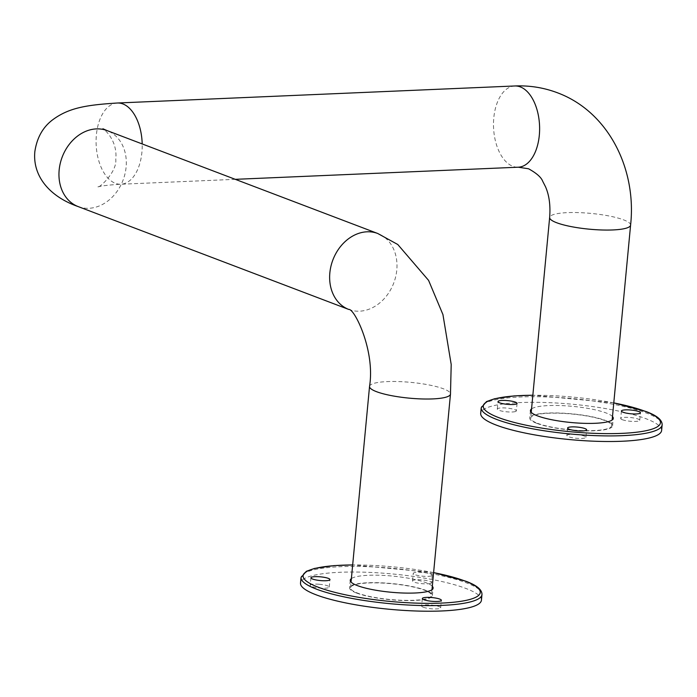 <?xml version="1.0" encoding="UTF-8"?>
<svg xmlns="http://www.w3.org/2000/svg" width="697" height="697" viewBox="0 0 697 697"><rect width="100%" height="100%" fill="white"/><g stroke="black" fill="none" stroke-linecap="round" stroke-linejoin="round"><path stroke-width="0.52" stroke-dasharray="3.48 2.61" d="M661.619 430.467A90.871 17.721 5.4 0 0 645.971 418.705A90.871 17.721 5.4 0 0 545.333 402.509A90.871 17.721 5.4 0 0 480.686 413.365M536.899 423.384A41.611 8.111 5.4 0 0 582.98 430.798A41.611 8.111 5.4 0 0 612.576 425.823A41.611 8.111 5.4 0 0 605.414 420.439A41.611 8.111 5.4 0 0 559.334 413.025A41.611 8.111 5.4 0 0 529.729 418A41.611 8.111 5.4 0 0 536.899 423.384M622.351 419.716A9.566 1.864 5.4 0 0 632.937 421.424A9.566 1.864 5.4 0 0 639.741 420.282A9.566 1.864 5.4 0 0 638.095 419.045A9.566 1.864 5.4 0 0 627.509 417.337A9.566 1.864 5.4 0 0 620.705 418.479A9.566 1.864 5.4 0 0 622.351 419.716M515.414 411.544A9.566 1.864 5.4 0 0 516.355 410.855A9.566 1.864 5.4 0 0 509.045 408.329A9.566 1.864 5.4 0 0 498.259 408.355A9.566 1.864 5.4 0 0 497.309 409.052A9.566 1.864 5.4 0 0 504.619 411.578A9.566 1.864 5.4 0 0 515.414 411.544M575.705 434.466A9.566 1.864 5.4 0 0 566.888 435.503A9.566 1.864 5.4 0 0 577.107 438.335A9.566 1.864 5.4 0 0 585.933 437.298A9.566 1.864 5.4 0 0 575.705 434.466M612.497 416.545A41.611 8.111 5.4 0 0 606.12 412.972A41.611 8.111 5.4 0 0 564.361 405.741A41.611 8.111 5.4 0 0 531.55 408.895M537.683 423.349A40.653 7.928 5.4 0 0 582.709 430.589A40.653 7.928 5.4 0 0 611.626 425.736A40.653 7.928 5.4 0 0 604.63 420.474A40.653 7.928 5.4 0 0 559.604 413.234A40.653 7.928 5.4 0 0 530.687 418.087A40.653 7.928 5.4 0 0 537.683 423.349M413.739 600.274A40.653 7.928 -174.6 0 1 371.71 596.876A40.653 7.928 -174.6 0 1 350.504 587.798A40.653 7.928 -174.6 0 1 368.216 582.971A40.653 7.928 -174.6 0 1 410.245 586.369A40.653 7.928 -174.6 0 1 431.452 595.447A40.653 7.928 -174.6 0 1 413.739 600.274M481.444 600.169A90.871 17.721 5.4 0 0 465.796 588.416A90.871 17.721 5.4 0 0 365.158 572.22A90.871 17.721 5.4 0 0 300.512 583.067M356.716 593.086A41.611 8.111 5.4 0 0 402.796 600.509A41.611 8.111 5.4 0 0 432.401 595.534A41.611 8.111 5.4 0 0 425.24 590.15A41.611 8.111 5.4 0 0 379.151 582.736A41.611 8.111 5.4 0 0 349.554 587.702A41.611 8.111 5.4 0 0 356.716 593.086M423.271 607.226A9.566 1.864 5.4 0 0 433.865 608.934A9.566 1.864 5.4 0 0 440.67 607.793A9.566 1.864 5.4 0 0 439.023 606.556A9.566 1.864 5.4 0 0 428.428 604.848A9.566 1.864 5.4 0 0 421.624 605.989A9.566 1.864 5.4 0 0 423.271 607.226M430.624 583.389A9.566 1.864 5.4 0 0 431.574 582.692A9.566 1.864 5.4 0 0 424.255 580.174A9.566 1.864 5.4 0 0 413.469 580.2A9.566 1.864 5.4 0 0 412.528 580.897A9.566 1.864 5.4 0 0 419.838 583.415A9.566 1.864 5.4 0 0 430.624 583.389M319.034 584.243A9.566 1.864 5.4 0 0 310.217 585.28A9.566 1.864 5.4 0 0 320.437 588.111A9.566 1.864 5.4 0 0 329.263 587.083A9.566 1.864 5.4 0 0 319.034 584.243M431.33 575.914A9.566 1.864 5.4 0 0 432.279 575.225A9.566 1.864 5.4 0 0 424.961 572.699A9.566 1.864 5.4 0 0 414.175 572.725A9.566 1.864 5.4 0 0 413.234 573.422A9.566 1.864 5.4 0 0 420.544 575.94A9.566 1.864 5.4 0 0 431.33 575.914M432.314 586.255A41.611 8.111 5.4 0 0 425.945 582.683A41.611 8.111 5.4 0 0 384.186 575.452A41.611 8.111 5.4 0 0 351.375 578.606M613.787 402.901A88.955 17.347 5.4 0 0 532.839 395.251M662.15 424.856A90.871 17.721 5.4 0 0 646.502 413.103A90.871 17.721 5.4 0 0 545.864 396.907A90.871 17.721 5.4 0 0 481.218 407.754M630.593 225.122A40.653 7.928 5.4 0 0 623.588 219.86A40.653 7.928 5.4 0 0 578.571 212.611A40.653 7.928 5.4 0 0 549.645 217.464M514.813 85.975A40.653 23.027 -92.5 0 0 493.511 122.724A40.653 23.027 -92.5 0 0 512.8 166.287A40.653 23.027 -92.5 0 0 518.298 167.202M117.401 103.008A40.653 23.027 -92.5 0 0 96.099 139.757A40.653 23.027 -92.5 0 0 115.388 183.32A40.653 23.027 -92.5 0 0 120.886 184.235A40.653 23.027 -92.5 0 0 142.188 143.939M78.186 206.591A40.653 32.55 110.8 0 0 88.885 208.29A40.653 32.55 110.8 0 0 125.024 173.727A40.653 32.55 110.8 0 0 107.077 130.592M348.866 309.494L348.788 309.459A40.653 32.55 110.8 0 0 348.866 309.494A40.653 32.55 110.8 0 0 359.565 311.184A40.653 32.55 110.8 0 0 395.704 276.631A40.653 32.55 110.8 0 0 377.757 233.495M369.541 386.426A40.653 7.928 -174.6 0 1 387.253 381.599A40.653 7.928 -174.6 0 1 429.274 385.005A40.653 7.928 -174.6 0 1 450.48 394.084M433.604 572.612A88.955 17.347 5.4 0 0 352.665 564.962M481.976 594.567A90.871 17.721 5.4 0 0 466.328 582.814A90.871 17.721 5.4 0 0 365.69 566.617A90.871 17.721 5.4 0 0 301.043 577.464M585.933 437.298L586.639 429.831M497.309 409.052L498.015 401.585M621.41 411.012L620.705 418.479M530.434 410.524L529.729 418M613.787 402.857L532.848 395.208M567.593 428.028L566.888 435.503M517.061 403.38L516.355 410.855M639.741 420.282L640.456 412.807M612.576 425.823L613.282 418.357M611.626 425.736L612.166 419.986M350.504 587.798L351.053 582.047M531.227 412.336L530.687 418.087M235.29 179.329L120.886 184.235C98.277 185.55 96.5 187.528 97.414 187.066C98.39 189.07 117.166 172.15 115.772 159.43C117.776 140.672 104.585 129.389 102.921 128.779M431.992 589.697L431.452 595.447M329.263 587.083L329.969 579.608M412.528 580.897L413.234 573.422M422.33 598.523L421.624 605.989M350.26 580.235L349.554 587.702M433.612 572.568L352.673 564.918M310.923 577.804L310.217 585.28M432.279 575.225L431.574 582.692M440.67 607.793L441.375 600.317M432.401 595.534L433.107 588.068"/><path stroke-width="1.05" d="M532.848 395.208L514.072 395.922L494.652 398.736L486.506 401.594L481.218 407.754L480.686 413.365A90.871 17.721 5.4 0 0 496.334 425.118A90.871 17.721 5.4 0 0 596.972 441.314A90.871 17.721 5.4 0 0 661.619 430.467L662.15 424.856C662.281 419.925 656.766 415.429 645.605 411.378L613.787 402.857M576.41 427A9.566 1.864 5.4 0 0 567.593 428.028A9.566 1.864 5.4 0 0 577.813 430.859A9.566 1.864 5.4 0 0 586.639 429.831A9.566 1.864 5.4 0 0 576.41 427M516.12 404.077A9.566 1.864 5.4 0 0 517.061 403.38A9.566 1.864 5.4 0 0 509.751 400.862A9.566 1.864 5.4 0 0 498.965 400.888A9.566 1.864 5.4 0 0 498.015 401.585A9.566 1.864 5.4 0 0 505.334 404.103A9.566 1.864 5.4 0 0 516.12 404.077M623.057 412.249A9.566 1.864 5.4 0 0 633.651 413.948A9.566 1.864 5.4 0 0 640.456 412.807A9.566 1.864 5.4 0 0 638.809 411.57A9.566 1.864 5.4 0 0 628.215 409.862A9.566 1.864 5.4 0 0 621.41 411.012A9.566 1.864 5.4 0 0 623.057 412.249M531.55 408.895A41.611 8.111 5.4 0 0 530.434 410.524A41.611 8.111 5.4 0 0 537.605 415.909A41.611 8.111 5.4 0 0 583.685 423.323A41.611 8.111 5.4 0 0 613.282 418.357A41.611 8.111 5.4 0 0 612.497 416.545M352.673 564.918L333.898 565.624L314.478 568.438L306.332 571.305L301.043 577.464L300.512 583.067A90.871 17.721 5.4 0 0 316.159 594.829A90.871 17.721 5.4 0 0 416.797 611.025A90.871 17.721 5.4 0 0 481.444 600.169L481.976 594.567C482.106 589.636 476.591 585.14 465.43 581.089L433.612 572.568M319.749 576.776A9.566 1.864 5.4 0 0 310.923 577.804A9.566 1.864 5.4 0 0 321.143 580.636A9.566 1.864 5.4 0 0 329.969 579.608A9.566 1.864 5.4 0 0 319.749 576.776M423.976 599.76A9.566 1.864 5.4 0 0 434.571 601.459A9.566 1.864 5.4 0 0 441.375 600.317A9.566 1.864 5.4 0 0 439.729 599.08A9.566 1.864 5.4 0 0 429.134 597.381A9.566 1.864 5.4 0 0 422.33 598.523A9.566 1.864 5.4 0 0 423.976 599.76M351.375 578.606A41.611 8.111 5.4 0 0 350.26 580.235A41.611 8.111 5.4 0 0 357.422 585.619A41.611 8.111 5.4 0 0 403.511 593.034A41.611 8.111 5.4 0 0 433.107 588.068A41.611 8.111 5.4 0 0 432.314 586.255M532.839 395.251A88.955 17.347 5.4 0 0 498.616 417.581A88.955 17.347 5.4 0 0 621.672 433.377A88.955 17.347 5.4 0 0 645.108 411.3A88.955 17.347 5.4 0 0 613.787 402.901M481.218 407.754A90.871 17.721 5.4 0 0 496.865 419.516A90.871 17.721 5.4 0 0 597.503 435.712A90.871 17.721 5.4 0 0 662.15 424.856M518.298 167.202L528.579 168.787C536.516 173.161 541.229 177.326 542.719 181.298L545.481 186.691C549.201 195.125 550.586 205.388 549.645 217.464A40.653 7.928 5.4 0 0 556.65 222.726A40.653 7.928 5.4 0 0 601.668 229.975A40.653 7.928 5.4 0 0 630.593 225.122C636.779 169.057 608.498 111.781 557.469 92.788C543.773 87.622 529.554 85.356 514.813 85.975A40.653 23.027 -92.5 0 1 520.302 86.898A40.653 23.027 -92.5 0 1 539.6 130.452A40.653 23.027 -92.5 0 1 518.298 167.202L235.29 179.329M142.188 143.939A40.653 23.027 -92.5 0 0 122.899 103.931A40.653 23.027 -92.5 0 0 117.401 103.008L514.813 85.975M102.921 128.779L107.077 130.592A40.653 32.55 110.8 0 0 96.386 128.901A40.653 32.55 110.8 0 0 60.238 163.455A40.653 32.55 110.8 0 0 78.186 206.591C49.139 196.476 32.48 175.749 34.85 151.597C36.958 137.518 43.066 126.793 53.172 119.431C69.221 107.739 86.515 104.968 117.401 103.008M107.077 130.592L377.757 233.495A40.653 32.55 110.8 0 0 367.066 231.796A40.653 32.55 110.8 0 0 330.936 266.298A40.653 32.55 110.8 0 0 348.788 309.459M377.757 233.495L397.778 244.499L428.594 280.394L442.935 314.565L451.203 364.505L450.48 394.084A40.653 7.928 -174.6 0 1 432.776 398.911A40.653 7.928 -174.6 0 1 390.747 395.504A40.653 7.928 -174.6 0 1 369.541 386.426C375.378 350.565 354.224 308.109 348.77 309.451L78.186 206.591M352.665 564.962A88.955 17.347 5.4 0 0 318.442 587.292A88.955 17.347 5.4 0 0 441.489 603.088A88.955 17.347 5.4 0 0 464.925 581.01A88.955 17.347 5.4 0 0 433.604 572.612M301.043 577.464A90.871 17.721 5.4 0 0 316.691 589.226A90.871 17.721 5.4 0 0 417.329 605.423A90.871 17.721 5.4 0 0 481.976 594.567M612.166 419.986L630.593 225.122M351.053 582.047L369.541 386.426M549.645 217.464L531.227 412.336M450.48 394.084L431.992 589.697"/></g></svg>
